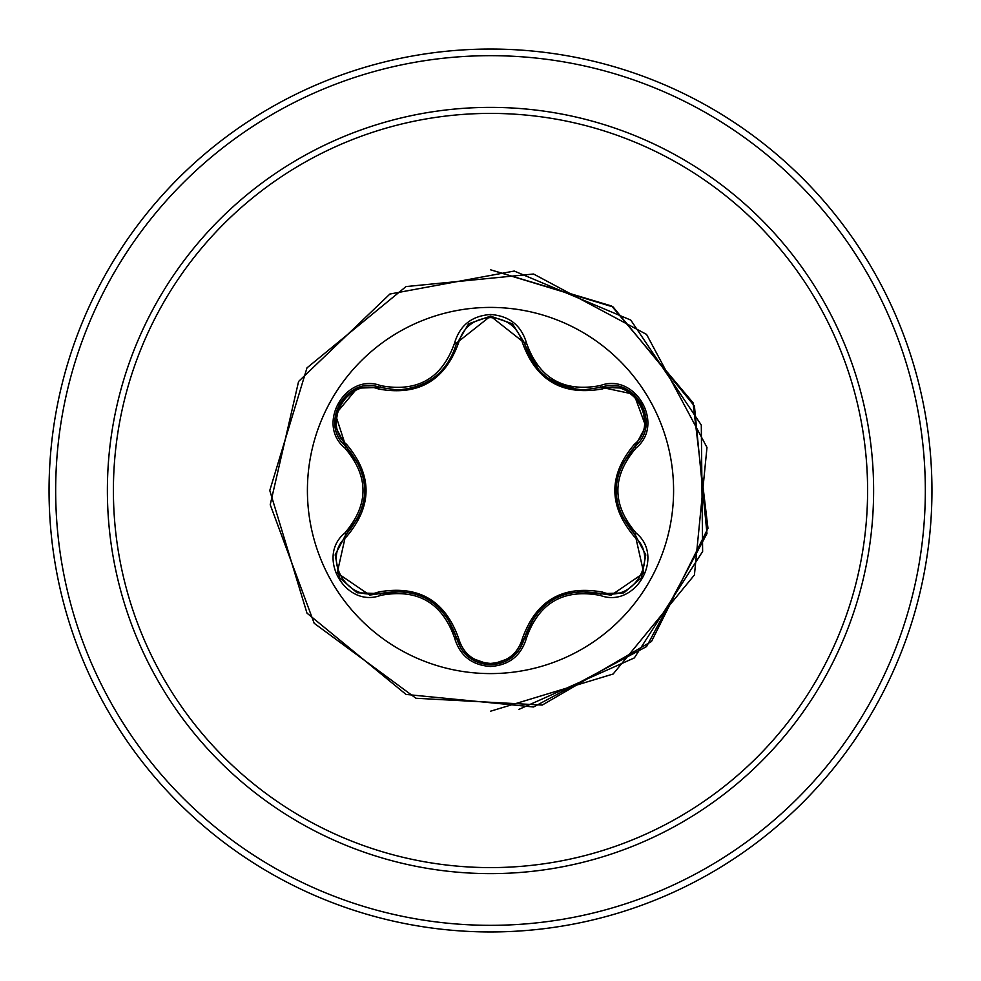 <?xml version="1.0" encoding="UTF-8"?>
<svg xmlns="http://www.w3.org/2000/svg" width="981" height="981" viewBox="0 0 981 981"><rect width="100%" height="100%" fill="white"/><g stroke="black" fill="none" stroke-linecap="round" stroke-linejoin="round"><path stroke-width="1.47" d="M490.5 673.591A183.091 183.091 0 0 1 307.409 490.5A183.091 183.091 0 0 1 490.5 307.409A183.091 183.091 0 0 1 673.591 490.5A183.091 183.091 0 0 1 490.5 673.591M600.262 595.418C563.499 588.563 538.9 602.763 526.478 638.018C521.242 655.676 509.249 665.167 490.5 666.504C471.763 665.13 459.795 655.615 454.583 637.981C442.149 602.641 417.526 588.428 380.738 595.344C345.655 608.661 315.723 556.779 344.76 533.1C369.077 504.688 369.077 476.288 344.76 447.9C315.698 424.148 345.717 372.314 380.738 385.656C417.55 392.547 442.173 378.335 454.583 343.019C459.807 325.373 471.775 315.87 490.5 314.496C509.249 315.833 521.242 325.336 526.478 342.982C538.925 378.261 563.523 392.461 600.262 385.582C635.357 372.29 665.241 424.209 636.178 447.863C611.801 476.3 611.801 504.725 636.178 533.137C665.253 556.852 635.296 608.723 600.262 595.418L601.304 593.701L577.87 591.433M378.494 388.991A2.207 0.687 106.7 0 1 379.684 387.372L397.207 389.948L379.684 387.372C346.734 374.852 318.396 423.767 345.729 446.134A2.207 0.687 133.4 0 1 346.526 444.295C372.559 475.16 372.559 505.963 346.526 536.705C320.861 557.466 347.777 603.904 378.494 592.009C418.298 584.86 444.994 600.274 458.593 638.263C463.13 653.726 473.774 662.114 490.5 663.426C507.251 662.138 517.919 653.763 522.481 638.288C536.19 600.311 562.861 584.909 602.506 592.095C633.309 603.928 660.078 557.404 634.413 536.742C608.318 505.853 608.318 475.025 634.413 444.258C660.09 423.522 633.236 377.047 602.506 388.905C562.751 396.03 536.08 380.628 522.481 342.712C517.907 327.237 507.251 318.862 490.5 317.574C473.774 318.886 463.13 327.274 458.593 342.737C444.884 380.787 418.188 396.201 378.494 388.991C347.703 377.121 320.885 423.608 346.526 444.295M602.506 388.905A2.207 0.687 73.4 0 0 601.316 387.299L583.842 389.849C553.137 387.753 533.345 372.106 524.467 342.933L490.537 316.127L456.606 342.97C447.79 372.142 427.998 387.802 397.207 389.948M359.794 466.183L345.729 446.134C370.953 475.699 370.953 505.276 345.729 534.866L337.206 572.965L369.678 595.087L379.684 593.628C417.955 586.515 443.596 601.328 456.606 638.03C461.524 654.634 472.842 663.585 490.537 664.873C508.219 663.585 519.525 654.658 524.467 638.067C537.453 601.439 563.069 586.65 601.304 593.701L611.286 595.16L643.757 573.027L635.21 534.903C609.924 505.313 609.924 475.711 635.21 446.097L621.513 465.252M490.5 113.404A377.096 377.096 0 0 1 867.596 490.5A377.096 377.096 0 0 1 490.5 867.596A377.096 377.096 0 0 1 113.404 490.5A377.096 377.096 0 0 1 490.5 113.404M490.5 49.05A441.45 441.45 0 0 1 931.95 490.5A441.45 441.45 0 0 1 490.5 931.95A441.45 441.45 0 0 1 49.05 490.5A441.45 441.45 0 0 1 490.5 49.05A441.45 441.45 0 0 0 49.05 490.5A441.45 441.45 0 0 0 490.5 931.95M346.121 536.19A151.43 151.43 0 0 0 346.342 536.877M378.2 592.095A151.43 151.43 0 0 0 378.813 592.769M518.863 709.398L634.351 657.908L702.629 551.481L701.292 425.043L630.783 320.088L514.24 271.05L389.898 294.03L298.58 381.486L270.229 504.712L314.178 623.278L415.981 698.264L542.248 705.069L651.519 641.464L707.963 528.318L693.04 402.762L611.641 305.998L490.5 269.775L613.125 306.979L694.425 406.036L706.982 533.566L646.577 646.577L533.566 706.982L406.036 694.425L306.979 613.125L269.775 490.5L306.979 367.875L406.036 286.575L533.566 274.018L646.577 334.423L706.982 447.434L694.425 574.964L613.125 674.021L490.5 711.225M344.76 533.1L345.729 534.866A2.207 0.687 -133.4 0 0 346.526 536.705M404.111 591.445L379.684 593.628A2.207 0.687 73.3 0 1 378.494 592.009M454.583 637.981L456.606 638.03L446.858 616.583M468.452 656.988L456.606 638.03A2.207 0.687 166.7 0 0 458.593 638.263M512.29 657.258L490.5 664.873L468.611 657.123M534.804 615.847L524.467 638.067A2.207 0.687 13.4 0 1 522.481 638.288M623.658 592.892L601.304 593.701A2.207 0.687 106.6 0 0 602.506 592.095M634.413 536.742A2.207 0.687 133.3 0 0 635.21 534.915L636.178 533.137M634.413 444.258A2.207 0.687 -133.3 0 1 635.21 446.097C662.531 423.817 634.351 374.828 601.304 387.299L633.996 394.264L645.719 426.245M621.108 514.841L635.21 534.903L645.731 554.768M522.481 342.712A2.207 0.687 166.6 0 1 524.467 342.933L526.478 342.982M583.842 389.849L601.304 387.299L600.262 385.582M458.593 342.737A2.207 0.687 13.3 0 0 456.606 342.97L454.583 343.019M344.76 447.9L345.729 446.134L335.416 414.338L357.243 388.194M335.244 554.621L345.729 534.866L359.402 515.699M380.738 595.344L379.684 593.628L357.231 592.794M526.478 638.018L524.467 638.067L512.511 657.086M645.706 426.343L635.21 446.097L636.178 447.863M357.342 388.169L379.684 387.372L380.738 385.656M490.5 873.617A383.117 383.117 0 0 1 107.383 490.5A383.117 383.117 0 0 1 490.5 107.383A383.117 383.117 0 0 1 873.617 490.5A383.117 383.117 0 0 1 490.5 873.617M490.5 55.672A434.828 434.828 0 0 1 925.328 490.5A434.828 434.828 0 0 1 490.5 925.328A434.828 434.828 0 0 1 55.672 490.5A434.828 434.828 0 0 1 490.5 55.672M427.741 599.244L428.587 599.734M553.345 599.317L554.302 598.778M616.043 490.488L616.056 489.494M577.036 389.469L549.274 379.12M538.839 370.033L525.031 345.116M431.481 379.414L427.679 381.805M364.846 490.525L364.834 491.616M356.961 592.696L339.463 577.65L335.195 554.988M490.5 664.873L468.746 657.221M645.768 555.05L641.488 577.723L624.002 592.757M624.026 388.255L641.513 403.314L645.768 425.975M601.304 387.299L623.757 388.145M468.759 323.755L490.537 316.127L512.303 323.755M512.597 323.988L524.467 342.933M456.079 345.018L468.538 323.938M335.183 425.987L339.487 403.314L356.986 388.292M345.729 446.134L335.232 426.269"/></g></svg>
